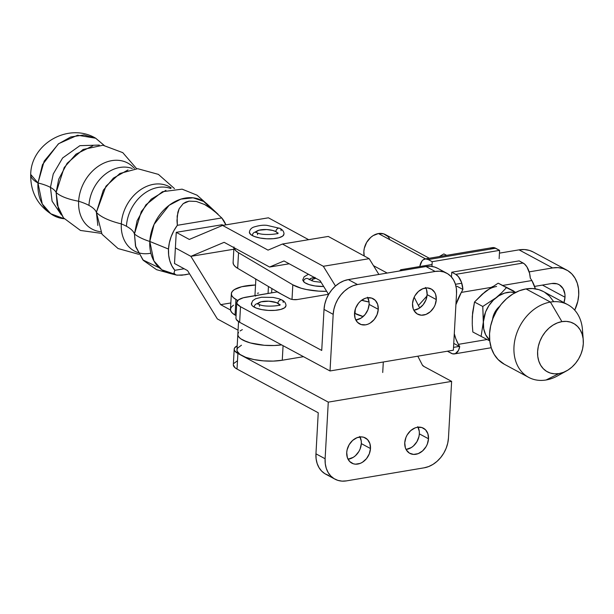 <?xml version="1.0" encoding="UTF-8"?>
<svg xmlns="http://www.w3.org/2000/svg" width="614" height="614" viewBox="0 0 614 614"><rect width="100%" height="100%" fill="white"/><g stroke="black" fill="none" stroke-linecap="round" stroke-linejoin="round"><path stroke-width="0.92" d="M92.775 145.856L75.975 154.168L64.209 167.53L56.135 192.474A36.993 12.042 3.2 0 0 50.455 187.408L52.083 201.146L61.354 214.885L52.083 201.146L50.455 187.408A36.993 12.042 -176.8 0 1 56.135 192.474L58.361 208.706L63.488 217.87L80.472 230.457L101.433 233.366M128.019 169.94L113.398 178.114L103.321 190.202L96.39 212.352A47.063 15.319 3.2 0 0 88.953 205.398A47.063 15.319 -176.8 0 1 96.39 212.352L97.833 225.461M165.941 190.325L151.244 199.166L141.304 211.554L134.451 233.995A49.926 16.256 3.2 0 0 126.438 226.267A49.926 16.256 -176.8 0 1 134.451 233.995L135.479 245.907L142.893 259.922L159.356 267.827M150.867 253.198A36.587 28.505 -61.5 0 1 121.319 223.895A49.926 16.256 -176.8 0 1 126.438 226.267A35.904 27.975 -61.5 0 1 170.792 188.529A35.904 27.975 118.5 0 0 126.438 226.267A49.926 16.256 3.2 0 0 121.319 223.895A56.189 18.297 -176.8 0 1 96.39 212.352L102.031 234.249L118.065 248.54L138.756 254.311M136.615 168.666L122.785 152.648L102.968 145.242L83.113 149.463L67.149 163.263L58.721 179.188L56.135 192.474A39.68 12.917 3.2 0 0 78.646 201.246A37.523 29.234 -61.5 0 0 100.427 231.685A37.523 29.234 -61.5 0 1 78.646 201.246A47.063 15.319 -176.8 0 1 88.953 205.398A35.075 27.323 -61.5 0 1 132.279 168.528A35.075 27.323 118.5 0 0 88.953 205.398A47.063 15.319 3.2 0 0 78.646 201.246A39.68 12.917 -176.8 0 1 56.135 192.474L57.179 204.769L63.48 217.863M50.455 187.408L53.249 173.977L62.613 157.99L79.897 145.672L99.314 145.073L79.897 145.672L62.613 157.99L53.249 173.977L50.455 187.408A36.993 12.042 3.2 0 0 37.984 182.972A44.016 14.329 -176.8 0 1 30.7 174.43L37.984 182.972L42.473 164.675L58.307 143.96L70.725 136.968L84.018 134.942L95.7 138.227L104.127 145.38L95.677 138.219C68.914 122.178 31.068 143.446 30.7 174.43C30.408 192.535 38.053 206.243 53.625 215.56A44.016 34.292 -61.5 0 1 37.984 182.972A36.993 12.042 -176.8 0 1 50.455 187.408M268.049 293.454L268.441 286.508L268.049 293.454M255.877 231.992A11.006 3.584 -176.8 0 1 264.419 229.521A11.006 3.584 -176.8 0 1 275.839 231.608A3.162 2.456 -61.7 0 1 277.344 228.761A3.162 2.456 -61.7 0 1 280.007 228.4A3.162 2.456 -61.7 0 1 281.089 230.718M249.622 231.386A17.33 5.641 3.2 0 0 252.316 235.569A3.162 2.456 -61.7 0 1 253.82 232.721A3.162 2.456 -61.7 0 1 256.483 232.361A3.162 2.456 -61.7 0 1 257.573 234.678M95.677 138.219L77.594 135.233L58.698 143.653L44.17 161.16L37.984 182.972L42.274 203.971L50.732 213.741L64.232 218.761A44.016 34.292 -61.5 0 1 53.625 215.56M133.645 167.591A37.523 29.234 -61.5 0 0 99.944 165.204A37.523 29.234 -61.5 0 0 78.646 201.246A37.523 29.234 -61.5 0 1 100.512 164.867A37.523 29.234 -61.5 0 1 134.405 168.436M137.82 252.515A36.587 28.505 -61.5 0 1 121.319 223.895A36.587 28.505 -61.5 0 1 139.616 190.401A36.587 28.505 -61.5 0 1 171.168 187.846M174.545 274.128L161.873 269.815L153.876 260.881L149.808 241.463A54.853 17.86 -176.8 0 1 134.451 233.995L135.748 246.951L143.369 260.413L156.562 269.676L172.097 273.967M176.379 275.041L181.844 275.226L189.58 273.867L184.944 274.811L177.062 275.179L175.466 274.734L173.969 273.015L174.821 270.306A35.765 27.868 -61.5 0 1 168.505 249.061L149.808 241.463A40.102 31.245 118.5 0 0 169.84 273.407L176.379 275.041L174.43 274.005L173.969 273.015L174.821 270.306L184.162 268.755L174.821 270.306L171.866 265.9L169.786 260.781L168.658 255.102L168.505 249.061A35.765 27.868 -61.5 0 1 177.339 225.307L173.831 230.78L171.137 236.697L169.341 242.86L168.505 249.061L149.808 241.463L154.068 224.417L169.142 205.291L180.838 199.143L193.126 197.815L203.656 201.43L210.986 208.438M221.769 217.939L177.339 225.307L177.154 216.105L179.158 208.722L183.21 203.625L185.935 202.044L189.066 201.146L196.342 201.446L204.577 204.5L213.235 210.118L221.769 217.939A35.765 27.868 -61.5 0 1 225.898 224.862L221.769 217.939L177.339 225.307L176.97 220.518L177.883 212.152L179.158 208.722L183.21 203.625L189.066 201.146L196.342 201.446L204.577 204.5L208.89 207.01L218.062 214.248L207.409 204.316A40.102 31.245 118.5 0 0 171.743 203.472A40.102 31.245 118.5 0 0 149.808 241.463A54.853 17.86 3.2 0 1 134.451 233.995L137.114 220.702L145.932 204.807L162.457 191.706L182.112 189.158L197.063 195.198L209.113 205.905M176.249 232.338L222.084 224.732L223.151 225.315L222.084 224.732L176.249 232.338L189.312 239.445L176.249 232.338L175.381 247.926L176.249 232.338M174.506 263.506L175.381 247.926L190.877 256.345L224.133 242.315L269.6 267.036L283.99 260.95L320.024 280.544L328.605 294.467L320.024 280.544L283.99 260.95L269.6 267.036L289.209 263.782L269.6 267.036L224.133 242.315L190.877 256.345L175.381 247.926L190.877 256.345L233.842 249.223L190.877 256.345L175.381 247.926L174.506 263.506L187.569 270.605L217.348 318.912L238.063 330.178L217.348 318.912L187.569 270.605L174.506 263.506M268.034 250.128L222.575 225.415L268.41 217.809L308.65 239.69L268.41 217.809L222.575 225.415L189.312 239.445L222.575 225.415L268.034 250.128L282.425 244.034L328.26 236.436L369.175 258.678L378.884 274.45L369.175 258.678L323.332 266.284L369.175 258.678L328.26 236.436L282.425 244.034L268.034 250.128M249.399 232.284L250.719 234.51L254.472 236.528L260.09 238.032L266.714 238.792L273.337 238.692L278.948 237.748L282.701 236.106L284.013 234.003M354.516 313.217L363.189 316.525A27.515 8.957 3.2 0 1 355.046 313.501L354.516 313.217M355.283 309.18L355.046 313.501L355.283 309.18M369.052 302.004A27.515 8.957 -176.8 0 1 361.615 300.246L369.052 302.004M335.482 286.017L323.332 266.284L282.425 244.034L323.332 266.284L335.482 286.017M174.483 188.605L158.389 174.376L137.674 168.689L119.876 173.478L105.961 186.203L96.39 212.352A56.189 18.297 3.2 0 0 121.319 223.895A36.587 28.505 -61.5 0 1 165.481 185.067M280.007 228.4A3.162 2.456 118.3 0 0 277.344 228.761A3.162 2.456 118.3 0 0 275.839 231.608A11.006 3.584 -176.8 0 1 277.597 233.205M256.483 232.361A3.162 2.456 118.3 0 0 253.82 232.721A3.162 2.456 118.3 0 0 252.316 235.569A17.33 5.641 3.2 0 0 270.39 238.846A17.33 5.641 3.2 0 0 283.791 234.901M255.923 231.908L258.931 230.219L266.699 229.559L272.808 230.465L275.839 231.608L277.482 232.982M233.842 249.223L190.877 256.345L233.842 249.223M230.519 310.024L220.649 304.651L230.833 302.963L220.649 304.651L190.877 256.345L220.649 304.651L230.519 310.024M255.148 278.649L255.831 279.761L255.148 278.649M367.395 297.782L367.916 297.951M312.004 280.882A8.251 2.686 -176.8 0 1 311.874 280.345A8.251 2.686 -176.8 0 1 315.88 278.288L312.495 279.401L312.027 280.928M309.279 279.654A11.006 3.584 -176.8 0 1 314.36 277.459M303.516 281.58A3.162 2.855 -41 0 1 308.942 279.378A3.162 2.855 139 0 0 303.516 281.58A17.33 5.641 3.2 0 0 323.708 286.515L314.982 285.947L309.042 284.597L304.79 282.67L302.871 280.468L302.894 279.355M309.617 279.224L311.659 278.088L314.997 277.374M237.718 300.545L233.243 297.514L231.708 295.464L231.386 293.408L232.284 291.435L234.371 289.616L241.747 286.715L255.539 284.996A31.913 10.392 -176.8 0 0 231.355 293.699A31.913 10.392 -176.8 0 0 235.929 299.494L237.718 300.545M258.64 293.016L257.389 293.285M254.979 295.065L255.608 296.132M231.355 293.699L230.48 309.279A31.913 10.392 3.2 0 0 235.062 315.074L235.929 299.494L235.062 315.074L236.068 315.673L232.376 313.102L230.833 311.045L230.511 308.995L231.409 307.015L233.497 305.204M255.148 295.618A8.251 2.686 -176.8 0 1 254.979 295.019L255.869 279.078M233.128 262.239L233.45 264.296L234.985 266.346L237.672 268.326L281.749 294.375L237.672 268.326L238.547 252.738L292.824 284.819L292.011 299.409L292.824 284.819L238.547 252.738L235.86 250.765L234.011 247.688A31.913 10.392 -176.8 0 0 238.547 252.738L237.672 268.326A31.913 10.392 3.2 0 1 233.097 262.531L233.965 246.943M326.663 291.32L318.643 291.128L306.57 289.547L301.198 288.235L292.824 284.819A31.913 10.392 -176.8 0 0 326.663 291.32M359.743 436.447L361.247 441.013L361.324 443.615L360.134 448.934L358.906 451.451L355.422 455.726L353.296 457.323L348.031 459.203A14.306 11.106 118.3 0 0 361.324 443.615L370.488 448.542A14.306 11.106 -61.7 0 1 363.787 461.321A14.306 11.106 -61.7 0 1 351.822 463.14A14.306 11.106 -61.7 0 1 346.726 452.541A14.306 11.106 -61.7 0 1 353.426 439.762A14.306 11.106 -61.7 0 1 365.391 437.943A14.306 11.106 -61.7 0 1 370.488 448.542L361.324 443.615A14.306 11.106 118.3 0 0 360.019 436.945M417.758 426.684L419.262 431.251L419.347 433.852L418.971 436.523L416.921 441.689L413.437 445.971L411.311 447.56L406.054 449.448A14.306 11.106 118.3 0 0 419.347 433.852L428.503 438.78A14.306 11.106 -61.7 0 1 421.81 451.559A14.306 11.106 -61.7 0 1 409.845 453.378A14.306 11.106 -61.7 0 1 404.749 442.778A14.306 11.106 -61.7 0 1 411.441 430A14.306 11.106 -61.7 0 1 423.407 428.188A14.306 11.106 -61.7 0 1 428.503 438.78L419.347 433.852A14.306 11.106 118.3 0 0 418.042 427.183M367.525 297.23L369.029 301.796L369.106 304.398A14.306 11.106 118.3 0 1 355.821 319.994L361.078 318.106L365.092 314.529L367.916 309.717L369.106 304.398L378.27 309.326A14.306 11.106 -61.7 0 1 371.57 322.104A14.306 11.106 -61.7 0 1 359.604 323.923A14.306 11.106 -61.7 0 1 354.516 313.324L355.13 318.344L357.455 322.289L361.147 324.568L365.637 324.837L367.97 324.184L370.242 323.041L374.256 319.464L377.073 314.652L378.27 309.326L377.656 304.314L375.323 300.361L371.631 298.082L367.149 297.821L364.816 298.473L360.418 301.205L358.522 303.193L355.706 308.005L354.516 313.324A14.306 11.106 -61.7 0 1 361.209 300.545A14.306 11.106 -61.7 0 1 373.174 298.734A14.306 11.106 -61.7 0 1 378.27 309.326L369.106 304.398A14.306 11.106 118.3 0 0 367.801 297.729M425.548 287.467L426.515 289.616L427.129 294.636A14.306 11.106 118.3 0 1 413.836 310.231L419.093 308.351L423.115 304.774L425.932 299.954L427.129 294.636L436.285 299.571A14.306 11.106 -61.7 0 1 429.593 312.342A14.306 11.106 -61.7 0 1 417.627 314.161A14.306 11.106 -61.7 0 1 412.531 303.562L413.145 308.581L414.112 310.73L417.182 313.907L421.35 315.205L425.986 314.422L430.383 311.682L433.868 307.407L435.096 304.889L436.285 299.571L435.671 294.551L434.704 292.402L431.634 289.225L427.467 287.928L422.831 288.71L418.441 291.443L414.949 295.725L413.721 298.243L412.531 303.562A14.306 11.106 -61.7 0 1 419.224 290.79A14.306 11.106 -61.7 0 1 431.189 288.971A14.306 11.106 -61.7 0 1 436.285 299.571L427.129 294.636A14.306 11.106 118.3 0 0 425.824 287.974M257.865 303.631A11.006 3.584 -176.8 0 1 266.484 301.152A11.006 3.584 -176.8 0 1 277.912 303.285A3.162 2.479 -61.1 0 1 279.431 300.438A3.162 2.479 -61.1 0 1 282.125 300.108A3.162 2.479 -61.1 0 1 283.207 302.426M251.61 303.024A17.33 5.641 3.2 0 0 254.181 307.13A3.162 2.479 -61.1 0 1 255.708 304.291A3.162 2.479 -61.1 0 1 258.402 303.953A3.162 2.479 -61.1 0 1 259.484 306.271M289.701 298.657L277.183 291.911L243.244 297.79L238.478 299.878L236.804 302.541L237.234 303.961L240.511 306.716L321.728 350.448L324.023 309.41L333.187 314.337L333.909 309.203L335.482 304.107L337.846 299.264L340.9 294.85L344.546 291.036L348.629 287.974L352.996 285.771L357.478 284.528L435.142 271.457L439.57 271.211L443.776 271.964L447.591 273.698L450.868 276.346L453.493 279.807L455.35 283.944L456.379 288.595L456.532 293.592L453.37 350.21L456.532 293.592A27.515 21.36 -61.7 0 0 446.731 273.207A27.515 21.36 -61.7 0 0 435.142 271.457L425.986 266.53L435.142 271.457L357.478 284.528L348.322 279.593L357.478 284.528A27.515 21.36 -61.7 0 0 333.187 314.337L330.017 370.963L453.37 350.21L330.017 370.963L333.187 314.337L324.023 309.41L324.752 304.268L326.318 299.179L328.682 294.329L331.744 289.915L335.382 286.101L339.465 283.039L343.84 280.844L348.322 279.593A27.515 21.36 118.3 0 0 324.023 309.41L321.728 350.448L240.511 306.716A22.012 7.168 -176.8 0 1 236.812 302.41A22.012 7.168 -176.8 0 1 246.575 297.061L277.183 291.911L290.384 298.964L293.2 299.594L297.322 299.532A5.503 1.788 -176.8 0 1 289.701 298.657M419.677 307.967L414.158 297.23L419.677 307.967M328.49 294.29L297.322 299.532L328.49 294.29M286.001 305.711L284.604 307.798L280.775 309.425L275.118 310.346L268.471 310.415L261.871 309.633L256.299 308.105L252.623 306.071L251.679 304.958L251.763 302.756M235.937 318.129L236.359 319.549L239.644 322.296L330.017 370.963L239.644 322.296L240.511 306.716L239.644 322.296A22.012 7.168 3.2 0 1 235.937 317.998L236.812 302.41M446.731 273.207L437.575 268.272A27.515 21.36 118.3 0 0 425.986 266.53L348.322 279.593L425.986 266.53L430.414 266.276L434.612 267.036L437.636 268.31M282.125 300.108A3.162 2.479 118.9 0 0 279.431 300.438A3.162 2.479 118.9 0 0 277.912 303.285A11.006 3.584 -176.8 0 1 279.585 304.843M258.402 303.953A3.162 2.479 118.9 0 0 255.708 304.291A3.162 2.479 118.9 0 0 254.181 307.13A17.33 5.641 3.2 0 0 272.271 310.484A17.33 5.641 3.2 0 0 285.779 306.532M279.5 304.659L276.561 302.664L268.832 301.198L261.027 301.827L257.941 303.493M328.713 475.443L324.898 473.709L321.613 471.061L318.996 467.599L317.139 463.463L316.11 458.811L315.949 453.815L318.244 412.777L237.027 369.052L237.902 353.464L328.275 402.132L451.628 381.378L424.067 366.535L451.628 381.378L448.458 437.997L447.736 443.139L446.163 448.228L443.799 453.078L440.745 457.491L437.099 461.298L433.016 464.368L428.649 466.563L424.167 467.814L346.503 480.877L342.075 481.13L337.869 480.371L334.054 478.636L330.777 475.988L328.152 472.534L326.295 468.398L325.267 463.747L325.113 458.75L328.275 402.132L451.628 381.378L448.458 437.997A27.515 21.36 -61.7 0 1 424.167 467.814L346.503 480.877A27.515 21.36 -61.7 0 1 334.914 479.135A27.515 21.36 -61.7 0 1 325.113 458.75L315.949 453.815A27.515 21.36 118.3 0 0 325.75 474.2L334.914 479.135M234.195 349.159A22.012 7.168 -176.8 0 1 237.188 345.828L234.617 347.915L234.195 349.297L234.617 350.717L237.902 353.464A22.012 7.168 -176.8 0 1 234.195 349.159L233.328 364.747A22.012 7.168 3.2 0 0 237.027 369.052L237.902 353.464L328.275 402.132L325.113 458.75L315.949 453.815L318.244 412.777L237.027 369.052L234.993 367.709L233.32 364.877M233.742 363.496L237.027 361.078M370.488 448.542L369.866 443.531L367.54 439.578L363.849 437.298L361.661 436.907L357.033 437.682L352.636 440.422L349.151 444.697L347.102 449.87L346.726 452.541L347.347 457.56L349.673 461.505L353.365 463.785L355.552 464.176L360.18 463.401L362.452 462.258L366.474 458.681L369.29 453.861L370.488 448.542M428.503 438.78L427.889 433.768L425.556 429.815L421.872 427.536L417.382 427.275L415.049 427.927L410.651 430.66L407.166 434.942L405.938 437.46L404.749 442.778L405.363 447.798L406.33 449.947L409.4 453.124L413.567 454.414L418.203 453.639L422.593 450.899L426.085 446.624L427.313 444.106L428.503 438.78M422.371 365.069L417.812 356.189L422.371 365.069L424.067 366.535A11.006 3.584 -176.8 0 1 422.371 365.069M425.51 258.893L378.431 233.55A16.509 12.817 118.3 0 0 364.225 255.992L363.856 251.433L364.294 248.355L366.65 242.392L370.672 237.457L373.12 235.615L378.431 233.55L425.51 258.893M583.262 339.949L582.448 329.541A41.268 32.043 118.3 0 0 550.42 302.073L561.91 321.636A27.515 21.36 -61.7 0 1 583.262 339.949A27.515 21.36 -61.7 0 1 566.615 370.864A27.515 21.36 -61.7 0 1 559.009 373.581L546.069 379.989L559.009 373.581A27.515 21.36 -61.7 0 1 537.618 351.454A27.515 21.36 -61.7 0 1 561.91 321.636L550.42 302.073A41.268 32.043 -61.7 0 1 567.812 304.697L543.382 291.543A41.268 32.043 118.3 0 0 525.998 288.918A41.268 32.043 118.3 0 0 491.392 322.987A41.268 32.043 118.3 0 0 504.255 364.217L528.677 377.372A41.268 32.043 -61.7 0 1 515.821 336.142A41.268 32.043 -61.7 0 1 550.42 302.073L525.998 288.918L550.42 302.073A41.268 32.043 118.3 0 0 513.979 346.795A41.268 32.043 118.3 0 0 546.069 379.989A41.268 32.043 -61.7 0 1 528.677 377.372M499.604 306.378A16.509 12.817 118.3 0 0 492.535 319.503L493.809 314.529L495.229 311.62L499.604 306.378M462.902 289.463L456.923 286.239L462.902 289.463L461.482 282.302L458.359 276.592L455.726 274.358L451.758 272.217L451.49 277.021L451.758 272.217L455.726 274.358A14.306 7.721 80.5 0 1 462.902 289.463L461.321 292.402L462.902 289.463M455.91 304.667A50.624 39.304 -61.7 0 1 461.321 292.402L491.238 287.375L461.321 292.402L455.91 304.667M443.838 253.92L446.67 255.332L443.838 253.92L439.317 256.568M490.409 248.586L491.607 247.872L494.255 247.695L499.596 250.358L499.136 258.671L499.596 250.358L495.628 248.225A14.306 7.721 -99.5 0 0 492.497 247.619L425.118 258.962A14.306 7.721 80.5 0 1 428.242 259.561L495.628 248.225L428.242 259.561L432.21 261.694L499.596 250.358L432.21 261.694L428.242 259.561L425.517 258.908L423.031 259.922L421.964 261.019L419.846 266.276A14.306 7.721 80.5 0 1 425.118 258.962M431.949 266.43L432.21 261.694L431.949 266.43M454.291 333.694L455.841 338.828L458.412 344.354L487.079 339.527L458.412 344.354L459.709 346.603L453.746 343.395L459.709 346.603L458.412 344.354A50.624 39.304 -61.7 0 1 454.291 333.686M531.877 280.537L502.705 285.441L531.877 280.537L530.289 278.127A14.306 7.721 -99.5 0 0 523.105 263.022L455.726 274.358L523.105 263.022L519.137 260.881L451.758 272.217L519.137 260.881L524.456 263.951L526.927 266.89L529.56 273.276L530.289 278.127L531.877 280.537A50.624 39.304 -61.7 0 1 535.377 288.841L531.877 280.537M505.23 286.976L510.203 289.501M459.709 346.603A14.306 7.721 80.5 0 1 454.437 353.917A14.306 7.721 80.5 0 1 451.313 353.319L447.406 351.216L452.679 353.848L455.327 353.664L458.497 350.402L459.709 346.603M472.312 319.641L472.611 312.526L474.507 302.027L482.067 294.321L487.746 289.915M482.397 294.175L492.451 286.592M513.78 291.059L507.824 288.027L513.78 291.059M496.596 286.469A27.515 21.36 118.3 0 0 484.983 291.873L474.507 302.027L472.304 316.287L472.25 324.069L472.304 316.287M505.138 286.669L507.824 288.027L505.138 286.669M515.944 292.487L498.184 283.184L502.651 285.418L498.184 283.184L484.983 291.873M472.273 324.668L472.834 332.013L489.757 340.893L472.834 332.013M489.68 340.148A27.515 21.36 -61.7 0 1 483.295 322.204L481.092 336.464L483.295 322.204A27.515 21.36 -61.7 0 1 495.974 297.79L482.773 306.47L483.702 328.797L485.628 334.676L489.68 340.148M495.974 297.79A27.515 21.36 -61.7 0 1 515.269 292.625L510.564 292.111L504.601 293.108L498.737 295.833L493.387 300.092L488.905 305.595L485.59 311.973L483.295 322.204L482.773 306.47L474.507 302.027L482.773 306.47L495.974 297.79L501.592 292.832L495.974 297.79M515.737 292.379L506.45 287.636L501.592 292.832L506.45 287.636L498.184 283.184M562.409 372.729A41.268 32.043 -61.7 0 1 546.069 379.989A41.268 32.043 118.3 0 0 557.481 375.914L566.615 370.864M567.812 304.697A41.268 32.043 -61.7 0 1 582.502 335.405M553.513 301.443L549.584 296.255L544.664 292.287M543.474 291.596L538.938 289.678L532.637 288.542L525.998 288.918L519.267 290.79L512.721 294.091L506.596 298.688L501.131 304.406L496.542 311.029L492.996 318.298L490.64 325.934L489.558 333.648L489.788 341.131L491.33 348.115L494.116 354.316L498.054 359.505L504.355 364.271M561.91 321.636L566.338 321.383L570.544 322.143L574.359 323.877L577.636 326.525L580.261 329.987L582.118 334.116L583.146 338.774L583.3 343.763L582.579 348.906L581.005 353.994L578.641 358.845L575.587 363.258L571.941 367.072L567.858 370.135L563.491 372.33L559.009 373.581L554.58 373.834L550.374 373.074L546.56 371.34L543.283 368.692L540.658 365.23L538.8 361.101L537.772 356.442L537.618 351.454L538.34 346.311L539.913 341.223L542.269 336.372L545.332 331.959L548.977 328.145L553.06 325.082L557.428 322.887L561.91 321.636M429.324 258.248L385.392 234.594A16.509 12.817 118.3 0 0 378.431 233.55L383.612 233.85L387.871 236.482L389.445 238.554M565.003 297.237L542.431 285.08L565.003 297.237A17.062 13.247 -61.7 0 1 563.936 302.61L565.003 297.237L564.911 294.144L563.115 288.695L559.461 284.904L557.098 283.829L551.74 283.514A17.062 13.247 -61.7 0 1 558.932 284.604A17.062 13.247 -61.7 0 1 565.003 297.237M533.244 252.024L529.56 250.466L524.433 249.545L519.03 249.852L499.443 253.145L519.03 249.852L552.615 267.934L558.019 267.627L563.145 268.548L567.796 270.667L571.803 273.898L574.996 278.119L577.267 283.161L578.518 288.841L578.71 294.935A33.563 26.057 -61.7 0 1 574.712 310.162L577.828 301.205L578.71 294.935A33.563 26.057 -61.7 0 0 566.753 270.068L533.167 251.986A33.563 26.057 118.3 0 0 519.03 249.852L552.615 267.934L529.168 271.879L552.615 267.934A33.563 26.057 -61.7 0 1 566.753 270.068M241.471 345.214L237.679 348L236.996 349.573L237.157 351.193L239.951 354.424L245.746 357.317L253.881 359.551L263.414 360.863L273.245 361.101L282.263 360.241A29.165 9.494 3.2 0 1 252.124 359.175A29.165 9.494 3.2 0 1 236.966 349.903L237.833 334.315A29.165 9.494 3.2 0 0 252.208 343.41A29.165 9.494 3.2 0 0 281.611 344.891A29.165 9.494 -176.8 0 1 252.208 343.41A29.165 9.494 -176.8 0 1 237.833 334.315L238.547 321.644M282.263 360.241L303.485 356.673L282.263 360.241L283.077 345.682L282.263 360.241M400.704 269.753L402.155 270.536L400.704 269.753L432.056 264.481L400.704 269.753L399.622 270.958L400.704 269.753M426.999 295.956L418.41 305.511L426.999 295.956M461.782 283.215L455.458 284.282L461.782 283.215M453.523 347.378L459.341 346.403L453.523 347.378M551.74 283.514L534.579 286.408L551.74 283.514M281.611 344.891L274.12 345.521L264.281 345.283L250.451 342.957L243.382 340.356L240.826 338.844L239.023 337.247L238.032 335.612L237.871 333.985L238.032 335.612L239.023 337.239L240.826 338.836L246.621 341.737L250.451 342.957L264.281 345.283L274.12 345.521L281.611 344.891M242.338 329.634L240.059 330.954M238.554 332.42L237.871 333.985M255.716 232.529L255.524 231.701L256.445 232.338C260.958 236.121 280.352 233.988 277.981 232.952L277.689 233.757M284.013 234.111C283.998 231.685 282.655 229.774 279.969 228.377L267.029 225.376C263.299 224.885 258.824 225.468 253.613 227.119C251.21 228.04 249.806 229.728 249.399 232.176M271.634 292.847L271.872 288.534M382.722 372.491L383.305 361.999M308.926 279.362L313.977 281.427L321.107 282.302M308.435 274.243L304.114 276.784L302.802 279.838M257.703 304.16L257.512 303.331L258.364 303.93C262.769 307.752 282.386 305.642 279.969 304.59L279.685 305.388M286.001 305.749C285.963 303.316 284.658 301.428 282.087 300.085L278.917 298.734L273.138 297.414L261.51 297.245L255.554 298.772L252.73 300.722L251.387 303.807M387.181 273.053L373.481 265.678M491.208 347.731L454.437 353.917"/></g></svg>
